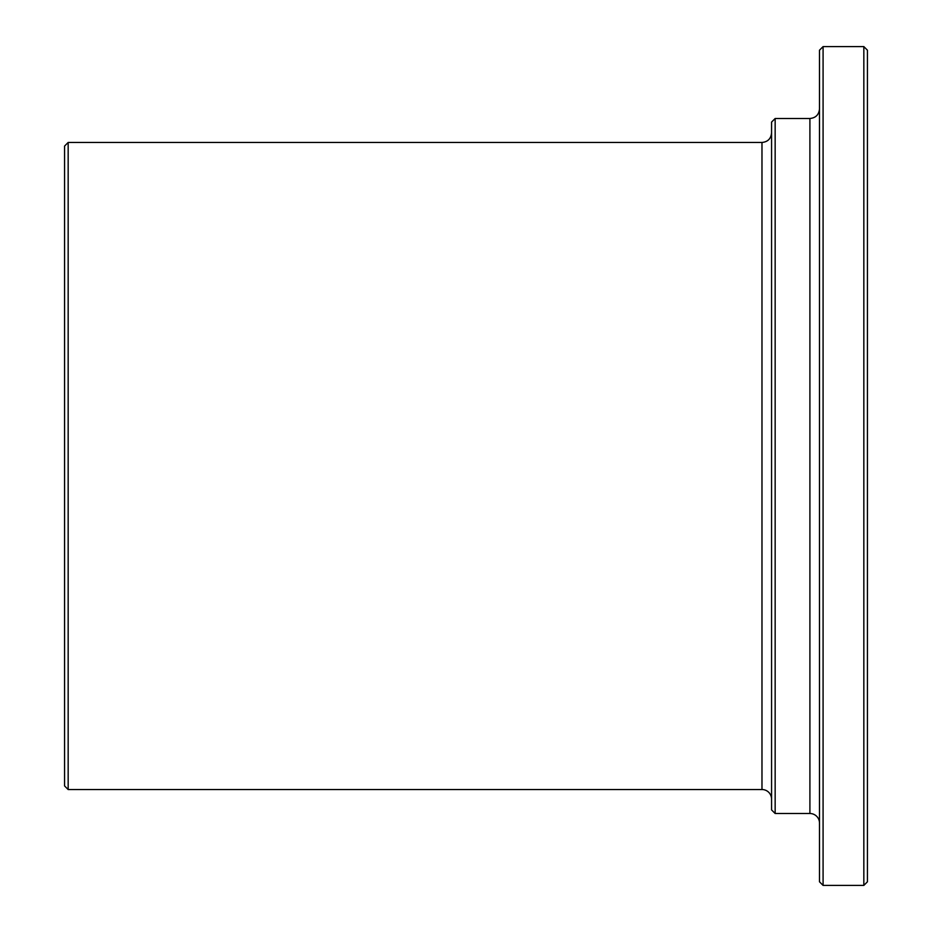 <?xml version="1.0" encoding="UTF-8"?>
<svg xmlns="http://www.w3.org/2000/svg" width="932" height="932" viewBox="0 0 932 932"><rect width="100%" height="100%" fill="white"/><g stroke="black" fill="none" stroke-linecap="round" stroke-linejoin="round"><path stroke-width="1.4" d="M68.164 142.468L64.576 146.056L64.576 785.944L68.164 789.532L68.164 142.468L761.98 142.468L761.98 789.532A9.588 9.588 0 0 1 771.568 799.12M775.156 118.492L771.568 122.092L771.568 809.908L775.156 813.508L775.156 118.492L809.908 118.492L809.908 813.508A9.588 9.588 0 0 1 819.496 823.084M823.084 46.6L819.496 50.2L819.496 881.8L823.084 885.4L823.084 46.6L863.836 46.6L863.836 885.4L823.084 885.4M863.836 885.4L867.424 881.8L867.424 50.2L863.836 46.6M761.98 142.468C767.805 141.897 770.997 138.705 771.568 132.88M68.164 789.532L761.98 789.532M809.908 118.492C815.733 117.933 818.925 114.729 819.496 108.916M775.156 813.508L809.908 813.508"/></g></svg>
